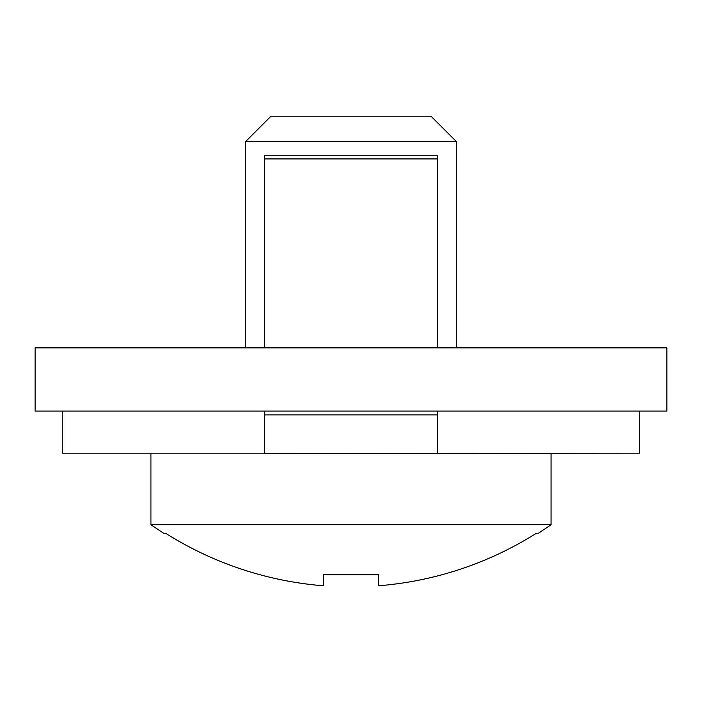 <?xml version="1.0" encoding="UTF-8"?>
<svg xmlns="http://www.w3.org/2000/svg" width="702" height="702" viewBox="0 0 702 702"><rect width="100%" height="100%" fill="white"/><g stroke="black" fill="none" stroke-linecap="round" stroke-linejoin="round"><path stroke-width="1.05" d="M150.93 453.167L150.93 524.771L551.07 524.771L551.07 453.167M245.718 141.479L456.282 141.479L431.01 116.207L270.99 116.207L245.718 141.479L245.718 347.867M456.282 141.479L456.282 347.867M165.514 533.195L163.496 533.195L165.514 533.195A347.297 347.297 0 0 0 323.622 585.793L323.622 574.692L378.378 574.692L378.378 585.793A347.297 347.297 0 0 0 536.486 533.195L538.504 533.195L536.486 533.195M437.346 158.924L264.654 158.924L264.654 155.256L437.346 155.256L437.346 347.867M437.346 411.047L437.346 453.325L639.522 453.167L639.522 411.047M264.654 158.924L264.654 347.867M264.654 411.047L264.654 453.325L437.346 453.167M62.478 411.047L62.478 453.167L264.654 453.167M35.1 347.867L666.9 347.867L666.9 411.047L35.1 411.047L35.1 347.867M437.346 414.882L264.654 414.882M163.496 533.187L150.93 524.771M538.504 533.187L551.07 524.771M437.346 453.325L264.654 453.325"/></g></svg>
